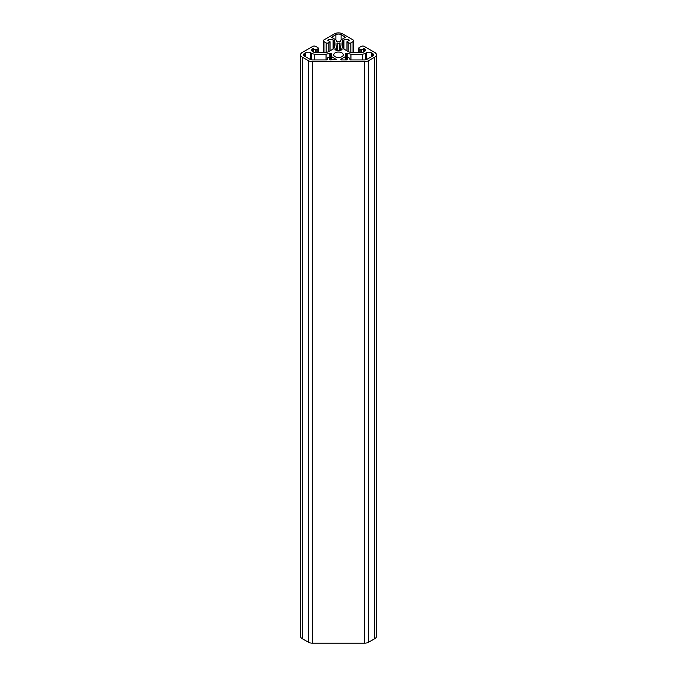 <?xml version="1.0" encoding="UTF-8"?>
<svg xmlns="http://www.w3.org/2000/svg" width="677" height="677" viewBox="0 0 677 677"><rect width="100%" height="100%" fill="white"/><g stroke="black" fill="none" stroke-linecap="round" stroke-linejoin="round"><path stroke-width="1.02" d="M341.877 52.84A4.773 2.759 0 0 0 336.672 52.239A4.773 2.759 0 0 0 333.727 54.786A4.773 2.759 0 0 0 335.123 56.733A4.773 2.759 0 0 0 340.328 57.333A4.773 2.759 0 0 0 343.273 54.786A4.773 2.759 0 0 0 341.877 52.84M340.049 43.201L336.951 43.193A37.607 21.715 180 0 1 336.985 44.107A37.607 21.715 180 0 1 336.52 47.525A7.692 4.443 180 0 1 334.997 49.548L336.587 50.673L340.413 50.673L342.003 49.548A7.692 4.443 180 0 1 340.48 47.525A37.607 21.715 180 0 1 340.015 44.107A37.607 21.715 180 0 1 340.049 43.201M328.87 57.469L330.291 59.94L336.342 59.525L331.248 56.411L331.535 55.641A7.125 4.113 180 0 1 331.375 54.786A7.125 4.113 180 0 1 331.535 53.932L329.851 53.195A8.547 4.934 180 0 1 326.052 54.126A38.462 22.206 180 0 1 314.729 54.194A5.695 3.292 180 0 1 311.488 53.263L310.701 52.806A3.563 2.056 0 0 0 305.665 52.806L304.252 53.627A2.852 1.642 0 0 0 303.414 54.786A2.852 1.642 0 0 0 304.252 55.946L310.32 59.458A2.852 1.642 0 0 0 312.334 59.94L326.729 59.94L327.44 59.525L327.44 57.883L328.87 57.469M348.841 57.469L350.271 59.94L364.666 59.94A2.852 1.642 0 0 0 366.68 59.458L372.748 55.946A2.852 1.642 0 0 0 373.586 54.786A2.852 1.642 0 0 0 372.748 53.627L371.334 52.806A3.563 2.056 0 0 0 366.299 52.806L365.512 53.263A5.695 3.292 180 0 1 362.271 54.194A38.462 22.206 180 0 1 350.948 54.126A8.547 4.934 180 0 1 347.149 53.195L345.465 53.932A7.125 4.113 180 0 1 345.625 54.786A7.125 4.113 180 0 1 345.465 55.641L345.752 56.411L340.87 59.237L341.369 59.94L346.709 59.94L347.419 59.525L347.419 57.883L348.841 57.469M326.162 42.896A1.422 0.821 0 0 0 328.176 42.896L330.046 41.729L327.77 40.332L328.023 39.901A3.563 2.056 180 0 1 333.059 39.901L333.846 40.349A2.852 1.642 180 0 1 334.65 41.289A35.61 20.564 180 0 1 334.988 44.107A35.61 20.564 180 0 1 334.548 47.339A5.695 3.292 180 0 1 332.949 49.15L328.743 51.579A5.695 3.292 180 0 1 325.612 52.501A35.61 20.564 180 0 1 315.118 52.569A2.852 1.642 180 0 1 313.502 52.095L312.715 51.647A3.563 2.056 180 0 1 311.674 50.191A3.563 2.056 180 0 1 312.715 48.736L315.634 49.844L317.902 48.829A1.422 0.821 0 0 0 318.317 48.245A1.422 0.821 0 0 0 317.902 47.661L315.736 46.408A2.141 1.236 0 0 0 312.715 46.408L302.238 52.459A5.695 3.292 0 0 0 300.571 54.786A5.695 3.292 0 0 0 302.238 57.113L308.306 60.617A5.695 3.292 0 0 0 312.334 61.582L364.666 61.582A5.695 3.292 0 0 0 368.694 60.617L374.762 57.113A5.695 3.292 0 0 0 376.429 54.786A5.695 3.292 0 0 0 374.762 52.459L364.285 46.408A2.141 1.236 0 0 0 361.264 46.408L359.098 47.661A1.422 0.821 0 0 0 358.683 48.245A1.422 0.821 0 0 0 359.098 48.829L361.366 49.844L364.285 48.736A3.563 2.056 180 0 1 365.326 50.191A3.563 2.056 180 0 1 364.285 51.647L363.498 52.095A2.852 1.642 180 0 1 361.882 52.569A35.61 20.564 180 0 1 351.388 52.501A5.695 3.292 180 0 1 348.257 51.579L344.051 49.15A5.695 3.292 180 0 1 342.452 47.339A35.61 20.564 180 0 1 342.012 44.107A35.61 20.564 180 0 1 342.35 41.289A2.852 1.642 180 0 1 343.154 40.349L343.941 39.901A3.563 2.056 180 0 1 348.977 39.901L349.23 40.332L346.954 41.729L348.824 42.896A1.422 0.821 0 0 0 350.838 42.896L353.005 41.644A2.141 1.236 0 0 0 353.631 40.772A2.141 1.236 0 0 0 353.005 39.901L342.528 33.85A5.695 3.292 0 0 0 334.472 33.85L323.995 39.901A2.141 1.236 0 0 0 323.369 40.772A2.141 1.236 0 0 0 323.995 41.644L326.162 42.896L326.162 52.434M335.885 34.662L331.527 37.277L335.259 39.537A4.841 2.793 180 0 1 336.63 41.128A37.607 21.715 180 0 1 336.757 41.737L340.243 41.737A37.607 21.715 180 0 1 340.37 41.128A4.841 2.793 180 0 1 341.741 39.537L345.473 37.277L341.115 34.662A3.707 2.141 0 0 0 335.885 34.662L335.885 39.977M300.571 54.786L300.571 636.355A5.695 3.292 0 0 0 302.238 638.682L308.306 642.185A5.695 3.292 0 0 0 312.334 643.15L364.666 643.15A5.695 3.292 0 0 0 368.694 642.185L374.762 638.682A5.695 3.292 0 0 0 376.429 636.355L376.429 54.786M347.419 57.883L347.419 59.525L347.419 57.883M329.581 57.883L329.581 59.525M328.176 42.896L328.176 51.867M329.936 41.872L329.936 50.893M328.023 39.901L328.023 40.476M333.059 39.901L333.059 49.082M333.846 40.349L333.846 48.482M334.65 41.289L334.65 46.925M312.715 48.736L312.715 51.647M312.969 48.592L312.969 51.791M313.468 48.592L313.468 52.078M315.634 49.844L315.634 52.603M316.134 49.844L316.134 52.637M317.902 48.829L317.902 52.721M302.238 57.113L302.238 638.682M308.306 60.617L308.306 642.185M312.334 61.582L312.334 643.15M364.666 61.582L364.666 643.15M368.694 60.617L368.694 642.185M374.762 57.113L374.762 638.682M359.098 48.829L359.098 52.721M360.866 49.844L360.866 52.637M361.366 49.844L361.366 52.603M363.532 48.592L363.532 52.078M364.031 48.592L364.031 51.791M364.285 48.736L364.285 51.647M342.35 41.289L342.35 46.925M343.154 40.349L343.154 48.482M343.941 39.901L343.941 49.082M348.977 39.901L348.977 40.476M347.064 41.872L347.064 50.893M348.824 42.896L348.824 51.867M350.838 42.896L350.838 52.434M353.005 41.644L353.005 52.628M323.995 41.644L323.995 52.628M341.115 34.662L341.115 39.977M340.87 59.237L340.87 59.813M372.748 53.627L372.748 55.946M371.334 52.806L371.334 56.766M366.299 52.806L366.299 59.635M365.512 53.263L365.512 59.864M362.271 54.194L362.271 59.94M350.948 54.126L350.948 59.94M347.149 53.195L347.149 59.847M346.218 53.238L346.218 59.94M345.659 53.559L345.659 56.013M345.752 56.411L345.752 59.94M336.13 59.237L336.13 59.813M331.248 56.411L331.248 59.94M331.341 53.559L331.341 56.013M330.782 53.238L330.782 59.94M329.851 53.195L329.851 59.847M326.052 54.126L326.052 59.94M314.729 54.194L314.729 59.94M311.488 53.263L311.488 59.864M310.701 52.806L310.701 59.635M305.665 52.806L305.665 56.766M304.252 53.627L304.252 55.946M336.52 47.525L336.52 50.673M340.48 47.525L340.48 50.673M339.626 42.939L339.626 50.673M337.374 42.939L337.374 50.673M330.046 41.729L330.046 50.826M318.317 48.245L318.317 52.738M358.683 48.245L358.683 52.738M346.954 41.729L346.954 50.826M353.631 40.772L353.631 52.671M323.369 40.772L323.369 52.671M345.625 54.786L345.625 55.988M345.879 56.242L345.879 59.94M331.121 56.242L331.121 59.94M331.375 54.786L331.375 55.988M340.015 44.107L340.015 50.673M336.985 44.107L336.985 50.673"/></g></svg>
